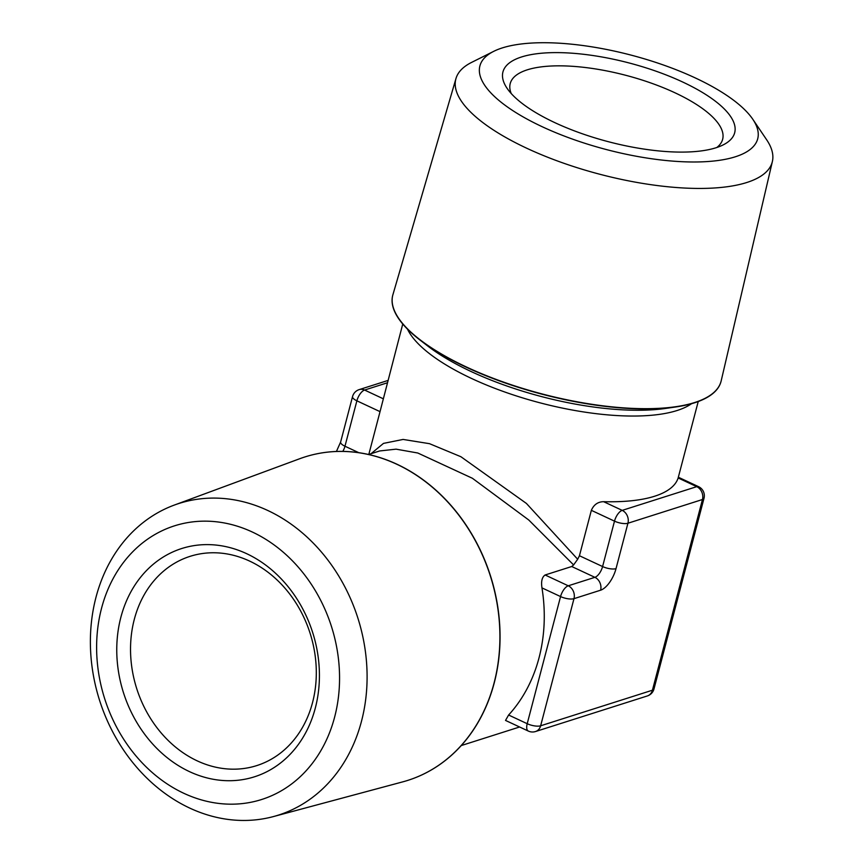 <?xml version="1.0" encoding="UTF-8"?>
<svg xmlns="http://www.w3.org/2000/svg" width="863" height="863" viewBox="0 0 863 863"><rect width="100%" height="100%" fill="white"/><g stroke="black" fill="none" stroke-linecap="round" stroke-linejoin="round"><path stroke-width="1.29" d="M542.223 126.732A143.592 48.803 14.7 0 0 701.543 161.856A143.592 48.803 14.7 0 0 752.795 119.267A143.592 48.803 14.7 0 0 695.395 77.983A143.592 48.803 14.7 0 0 493.776 51.316A143.592 48.803 14.7 0 0 542.223 126.732M493.776 51.316L471.63 62.384A163.56 55.588 14.7 0 0 455.977 78.511A163.56 55.588 14.7 0 0 526.818 148.274A163.56 55.588 14.7 0 0 772.374 161.521A163.56 55.588 14.7 0 0 766.657 139.784L752.795 119.267M772.374 161.521L721.209 380.745A169.698 57.681 -165.3 0 1 721.08 381.263A169.698 57.681 -165.3 0 1 694.661 402.525A169.698 57.681 -165.3 0 1 466.43 367.002A169.698 57.681 -165.3 0 1 392.784 295.135A169.698 57.681 -165.3 0 1 392.935 294.617L455.977 78.511M511.252 93.571A109.806 37.325 -165.3 0 1 510.216 83.571A109.806 37.325 -165.3 0 1 527.315 69.817A109.806 37.325 -165.3 0 1 651.5 83.215A109.806 37.325 -165.3 0 1 722.644 139.299A109.806 37.325 -165.3 0 1 716.819 147.497M521.597 56.947A119.795 40.712 -165.3 0 1 676.614 79.277A119.795 40.712 -165.3 0 1 723.108 144.93A119.795 40.712 -165.3 0 1 716.031 147.756A119.795 40.712 -165.3 0 1 601.392 139.795A119.795 40.712 -165.3 0 1 507.034 88.242A119.795 40.712 -165.3 0 1 521.597 56.947M120.874 617.261A119.795 99.277 72.3 0 1 246.678 553.69A119.795 99.277 72.3 0 1 315.308 708.07A119.795 99.277 72.3 0 1 189.504 771.641A119.795 99.277 72.3 0 1 120.874 617.261M134.304 619.354A109.806 91.003 72.3 0 1 190.119 556.333A109.806 91.003 72.3 0 1 286.397 589.871A109.806 91.003 72.3 0 1 312.535 702.59A109.806 91.003 72.3 0 1 256.721 765.61A109.806 91.003 72.3 0 1 160.432 732.072A109.806 91.003 72.3 0 1 134.304 619.354M183.819 793.291A143.592 118.997 -107.7 0 0 334.628 717.099A143.592 118.997 -107.7 0 0 252.363 532.04A143.592 118.997 -107.7 0 0 101.554 608.232A143.592 118.997 -107.7 0 0 183.819 793.291M189.709 808.07A163.56 135.545 -107.7 0 0 273.398 816.581A163.56 135.545 -107.7 0 0 367.066 673.356A163.56 135.545 -107.7 0 0 267.778 510.486A163.56 135.545 -107.7 0 0 174.261 505.092A163.56 135.545 -107.7 0 0 90.626 651.306A163.56 135.545 -107.7 0 0 189.709 808.07M174.261 505.092L299.839 458.685A169.698 140.637 72.3 0 1 304.898 456.948A169.698 140.637 72.3 0 1 396.861 464.283A169.698 140.637 72.3 0 1 494.078 682.989A169.698 140.637 72.3 0 1 407.821 780.379A169.698 140.637 72.3 0 1 402.687 781.878L273.398 816.581M721.047 381.392A169.698 57.681 -165.3 0 1 721.015 381.522A169.698 57.681 -165.3 0 1 694.596 402.784A169.698 57.681 -165.3 0 1 675.718 406.969A169.698 57.681 -165.3 0 1 419.698 339.795A169.698 57.681 -165.3 0 1 392.719 295.394A169.698 57.681 -165.3 0 1 392.751 295.265M304.973 456.926A169.698 140.637 72.3 0 1 305.049 456.905A169.698 140.637 72.3 0 1 453.841 508.728A169.698 140.637 72.3 0 1 494.229 682.935A169.698 140.637 72.3 0 1 407.972 780.325A169.698 140.637 72.3 0 1 407.897 780.346M402.751 324.024L380.033 411.64L356.883 400.82L344.963 446.225L358.749 452.665M368.814 454.423L380.033 411.64M371.058 453.701L383.485 443.388L403.086 439.44L429.504 443.679L460.918 456.732L526.419 503.442L577.681 559.246L579.44 555.74L602.59 566.549L614.499 521.144L591.349 510.335L579.44 555.74M591.349 510.335C593.82 504.661 597.908 501.781 603.615 501.683L622.212 510.367L696.743 486.656L678.145 477.962A152.729 51.909 -165.3 0 1 654.618 496.236A152.729 51.909 -165.3 0 1 603.615 501.683M505.535 720.411L508.609 715.017L527.207 723.701L560.562 596.57L541.964 587.886A152.729 126.57 72.3 0 1 539.019 657.865A152.729 126.57 72.3 0 1 508.609 715.017M541.964 587.886C540.982 581.382 542.029 577.077 545.114 574.985L568.264 585.794L594.887 577.325L571.727 566.516L545.114 574.985M571.727 566.516L573.604 564.931L528.771 520.011L472.395 478.275L417.8 453.01L396.074 449.159L379.666 450.961L368.609 454.488M678.145 477.962L698.221 401.532M573.604 564.931L577.681 559.246M419.698 339.795L427.724 345.998A157.724 53.603 14.7 0 0 471.101 371.522A157.724 53.603 14.7 0 0 665.675 408.426L675.718 406.969M691.565 403.69A152.729 51.909 -165.3 0 1 677.11 410.508A152.729 51.909 -165.3 0 1 471.705 378.533A152.729 51.909 -165.3 0 1 407.498 329.159M387.336 382.805L364.585 390.044L383.161 398.728M600.605 590.195L573.981 598.663L540.637 725.794L652.428 690.217L702.46 499.515L627.93 523.237L616.02 568.641A9.978 3.398 -165.3 0 1 602.59 566.549A9.978 4.434 115 0 1 594.887 577.325A9.978 8.274 72.3 0 1 600.605 590.195A19.968 8.878 115 0 0 616.02 568.641M535.556 731.522A9.978 8.274 -107.7 0 0 540.637 725.794A9.978 3.398 14.7 0 1 527.207 723.701A9.978 4.434 115 0 0 528.307 731.058A9.978 9.978 0 0 0 535.556 731.522L647.358 695.945A9.978 8.274 -107.7 0 0 652.428 690.217A9.978 3.398 14.7 0 0 653.981 688.965L704.014 498.264A9.978 9.978 0 0 0 698.588 486.689A9.978 4.434 115 0 0 696.743 486.656A9.978 8.274 -107.7 0 1 702.46 499.515A9.978 3.398 14.7 0 0 704.014 498.264M622.212 510.367A9.978 4.434 115 0 0 614.499 521.144A9.978 3.398 -165.3 0 0 627.93 523.237A9.978 8.274 -107.7 0 0 622.212 510.367M560.562 596.57A9.978 3.398 14.7 0 0 573.981 598.663A9.978 8.274 72.3 0 0 568.264 585.794A9.978 4.434 115 0 0 560.562 596.57M342.838 451.392A9.978 4.434 115 0 0 344.963 446.225A9.978 3.398 14.7 0 1 340.637 441.996L352.546 396.592A9.978 3.398 14.7 0 0 356.883 400.82A9.978 4.434 -65 0 1 364.585 390.044A9.978 8.274 72.3 0 0 359.17 389.612A9.978 9.978 0 0 0 352.546 396.592M461.241 745.567L519.602 726.991M647.358 695.945A9.978 9.978 0 0 0 653.981 688.965M698.588 486.689L678.361 477.239M528.307 731.058L505.524 720.422M336.43 451.457L340.637 441.996M359.17 389.612L387.951 380.464"/></g></svg>

